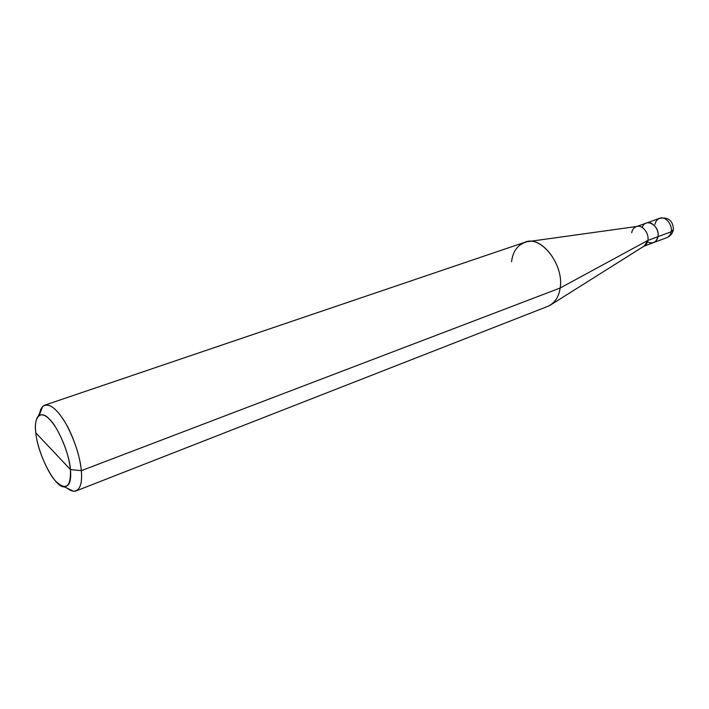 <?xml version="1.0" encoding="UTF-8"?>
<svg xmlns="http://www.w3.org/2000/svg" width="709" height="709" viewBox="0 0 709 709"><rect width="100%" height="100%" fill="white"/><g stroke="black" fill="none" stroke-linecap="round" stroke-linejoin="round"><path stroke-width="1.06" d="M673.435 229.459C672.965 220.596 668.357 216.883 659.609 218.337C665.308 215.642 672.761 224.656 671.148 231.799L673.435 229.459L671.148 231.799L657.943 236.682C657.42 239.633 655.86 241.645 653.264 242.708L653.503 242.62C655.958 241.503 657.447 239.518 657.943 236.682L657.943 236.682C659.53 229.486 652.041 220.366 646.36 223.06L646.121 223.149C651.846 220.171 659.547 229.362 657.943 236.682L671.148 231.799C672.761 224.656 665.308 215.642 659.609 218.337C657.057 219.462 655.533 221.465 655.027 224.354M673.32 230.079C672.371 233.766 670.156 236.301 666.673 237.701C669.145 236.576 670.634 234.608 671.148 231.799C670.634 234.608 669.145 236.576 666.673 237.701L653.503 242.62M70.466 469.58C70.953 486.87 66.123 490.832 55.958 481.464C47.547 473.098 36.983 447.547 35.804 432.844L70.466 469.58C68.959 456.135 64.227 442.363 56.277 428.254C49.063 416.795 43.089 412.682 38.348 415.917C35.707 419.232 34.856 424.877 35.804 432.844C33.518 417.007 40.617 409.27 49.497 419.232C58.129 427.093 69.571 454.504 70.466 469.58L35.804 432.844C37.701 454.318 55.045 487.943 64.235 486.835C69.385 486.409 71.458 480.649 70.466 469.58L81.34 470.661C79.851 455.967 74.746 440.378 66.026 423.902C57.934 410.192 50.871 403.935 44.827 405.131C41.875 406.284 40.076 409.616 39.403 415.111L42.655 406.523C48.38 402.508 55.603 407.347 64.324 421.04C73.133 434.98 80.401 457.482 81.34 470.661L70.466 469.58M659.609 218.337L646.36 223.06C652.041 220.375 659.53 229.486 657.943 236.682C660.239 225.887 645.624 216.945 642.23 227.5M647.485 241.884C652.652 244.18 656.135 242.451 657.943 236.682L647.858 240.422C649.417 233.181 641.911 223.982 636.239 226.667C633.704 227.793 632.198 229.822 631.719 232.747M528.045 241.609L637.231 226.41C642.673 224.797 649.373 233.722 647.858 240.422L560.145 288.031C564.204 266.424 542.775 236.602 526.929 241.76C517.969 244.313 512.846 250.968 511.579 261.736M44.827 405.131L524.58 242.363C540.843 234.431 564.293 264.989 560.145 288.031L81.34 470.661L560.145 288.031L647.858 240.422L657.943 236.682C657.438 239.518 655.958 241.494 653.494 242.62L643.994 246.174M643.435 246.377C645.89 245.261 647.361 243.276 647.858 240.422L644.366 245.934L550.104 305.26C555.776 301.502 559.126 295.759 560.145 288.031C558.931 296.911 554.855 303 547.933 306.315L76.138 490.912C80.604 488.368 82.341 481.615 81.34 470.661C82.448 483.937 79.869 490.796 73.585 491.248L67.346 488.306C70.616 490.903 73.541 491.78 76.138 490.912M646.36 223.06L636.797 226.472M42.655 406.523L38.348 415.917M73.585 491.248L64.235 486.835"/></g></svg>
